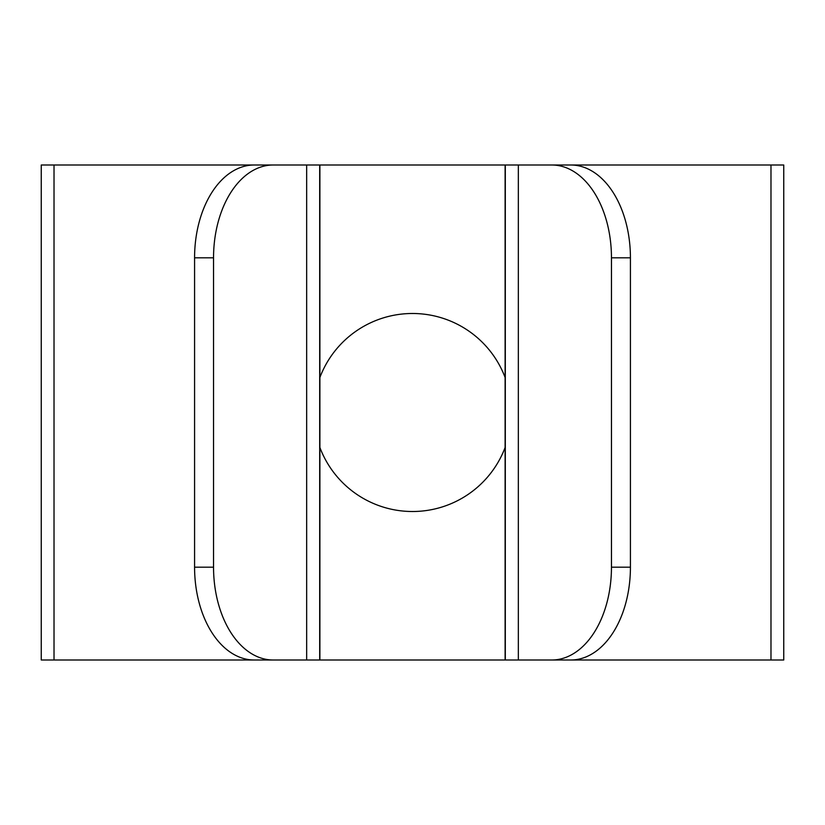 <?xml version="1.0" encoding="UTF-8"?>
<svg xmlns="http://www.w3.org/2000/svg" width="825" height="825" viewBox="0 0 825 825"><rect width="100%" height="100%" fill="white"/><g stroke="black" fill="none" stroke-linecap="round" stroke-linejoin="round"><path stroke-width="1.24" d="M213.541 257.812L194.576 257.812A92.812 59.658 -90 0 1 254.234 165L273.199 165A92.812 59.658 90 0 0 213.541 257.812L213.541 567.188A92.812 59.658 90 0 0 273.199 660L551.801 660A92.812 59.658 -90 0 0 611.459 567.188L630.424 567.188A92.812 59.658 90 0 1 570.766 660L551.801 660M273.199 165L570.766 165A92.812 59.658 90 0 1 630.424 257.812L630.424 567.188M630.424 257.812L611.459 257.812L611.459 567.188M611.459 257.812A92.812 59.658 -90 0 0 551.801 165M537.302 165L783.75 165L783.75 660L561 660M264 165L41.25 165L41.25 660L264 660M273.199 660L254.234 660A92.812 59.658 -90 0 1 194.576 567.188L213.541 567.188M194.576 257.812L194.576 567.188M505.106 377.489A99 99 0 0 0 319.894 377.489M319.894 447.511A99 99 0 0 0 505.106 447.511M518.337 165L518.337 660M770.983 165L770.983 660M54.017 165L54.017 660M306.663 165L306.663 660M505.312 165L505.312 660M319.688 165L319.688 660M319.894 165L319.894 660M505.106 165L505.106 660"/></g></svg>
